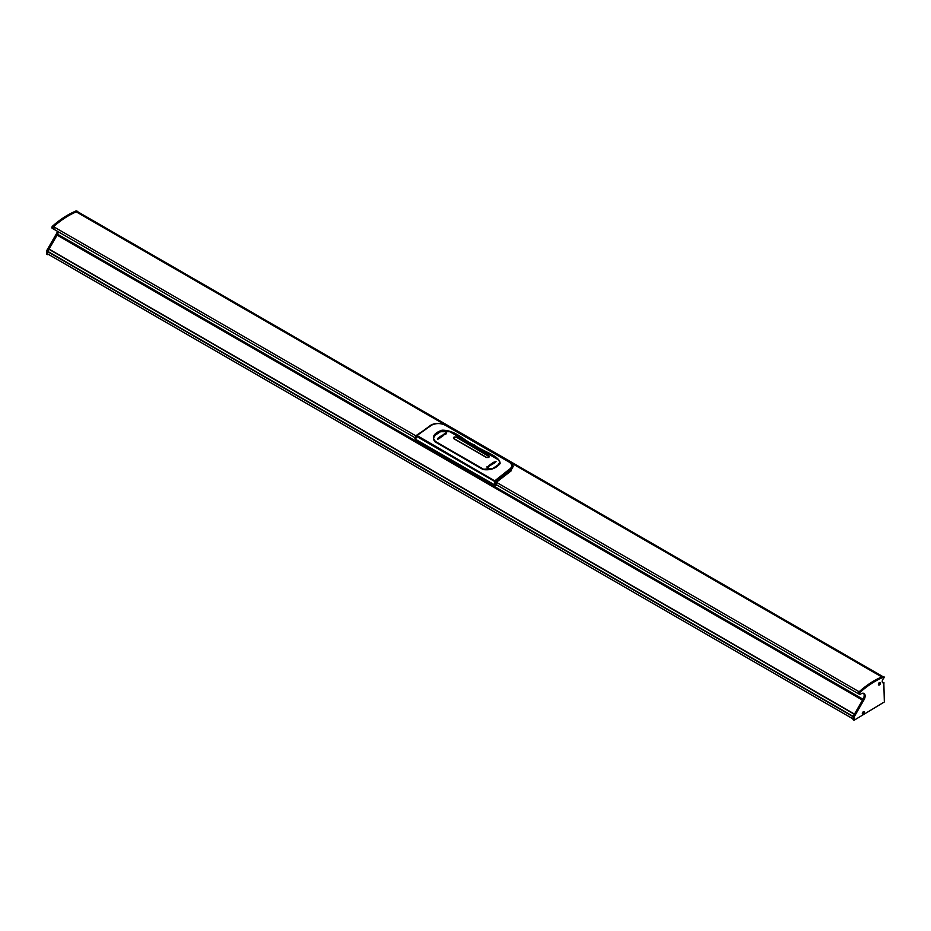 <?xml version="1.0" encoding="UTF-8"?>
<svg xmlns="http://www.w3.org/2000/svg" width="931" height="931" viewBox="0 0 931 931"><rect width="100%" height="100%" fill="white"/><g stroke="black" fill="none" stroke-linecap="round" stroke-linejoin="round"><path stroke-width="1.4" d="M878.387 684.332A1.431 0.826 120 0 0 879.411 684.913A1.431 0.826 120 0 0 880.423 683.156A1.431 0.826 120 0 0 879.411 682.574A1.431 0.826 120 0 0 878.387 684.332M862.315 713.518A1.431 0.826 120 0 0 863.328 714.112A1.431 0.826 120 0 0 864.34 712.355A1.431 0.826 120 0 0 863.328 711.761A1.431 0.826 120 0 0 862.315 713.518M884.45 701.334A1.362 0.791 -60 0 1 884.322 701.974L854.03 720.291L854.123 716.928L864.003 699.809A5.516 3.189 120 0 0 865.143 695.969A5.516 3.189 120 0 0 864.003 693.444A5.516 3.189 120 0 0 860.5 694.235A1.362 0.791 -60 0 1 860.069 692.315A82.021 47.353 -60 0 1 882.774 677.5A3.643 2.106 120 0 0 883.566 677.023L884.322 677.314L883.461 678.594A2.968 1.711 120 0 0 882.844 682.865A2.968 1.711 120 0 0 883.833 682.935L884.322 700.857A1.362 0.791 -60 0 1 884.45 701.334M854.03 720.291L853.064 719.733L853.157 716.37L863.037 699.251A5.516 3.189 120 0 0 864.177 695.41A5.516 3.189 120 0 0 863.479 693.246M510.642 462.649L881.808 676.942A82.021 47.353 120 0 0 874.139 680.782A82.021 47.353 120 0 0 859.104 691.756A1.362 0.791 120 0 0 858.661 693.874A1.362 0.791 -60 0 1 859.104 691.756A82.021 47.353 -60 0 1 881.808 676.942A3.643 2.106 120 0 0 882.6 676.465L884.136 676.907M882.251 681.864L882.867 682.376A2.968 1.711 120 0 1 882.437 682.446A2.968 1.711 120 0 0 882.867 682.376L883.333 682.644M57.466 231.307A5.516 3.189 120 0 1 56.523 233.611L46.643 250.73L46.55 254.093L47.516 254.652L47.609 251.289L57.489 234.17A5.516 3.189 120 0 0 58.432 231.866M53.986 228.595A1.362 0.791 -60 0 1 53.544 226.675A82.021 47.353 -60 0 1 76.261 211.861A3.643 2.106 120 0 0 77.052 211.384L77.808 211.686M75.295 211.302L76.261 211.861A82.021 47.353 120 0 0 68.591 215.701A82.021 47.353 120 0 0 53.544 226.675A1.362 0.791 120 0 0 53.114 228.793L52.148 228.235A1.362 0.791 -60 0 1 52.578 226.117A82.021 47.353 -60 0 1 75.295 211.302A3.643 2.106 120 0 0 76.086 210.825L883.566 677.023M853.087 718.953L47.586 253.872L853.064 718.953L48.179 254.256L47.516 254.652M46.55 251.044L47.516 251.603L48.901 249.171L854.402 714.217M445.46 425.013L76.261 211.861A3.643 2.106 120 0 0 77.052 211.384L77.622 211.267M56.523 233.611L57.489 234.17A9.112 5.26 120 0 0 58.56 231.935M882.774 677.5L881.808 676.942A3.643 2.106 120 0 0 882.6 676.465L76.086 210.825M47.539 253.884L853.064 718.918L853.157 716.37L854.123 716.928M854.03 717.242L47.516 251.603L47.516 253.837M854.402 714.252L853.157 716.37L46.643 250.73M57.408 235.217L862.653 700.042M57.105 234.856L57.489 234.17L863.037 699.251L862.653 699.937M57.128 235.054L862.572 700.065L57.128 235.054L48.994 249.147L854.437 714.158M492.918 468.398L483.608 469.271L435.277 441.364L433.369 438.21L435.312 435.138L440.491 431.705L449.72 431.705L498.05 459.611L499.959 462.09L498.05 464.93L492.918 468.398M474.507 445.03C482.223 451.314 500.168 455.666 500.11 463.603C495.874 468.561 490.195 470.539 483.061 469.527L434.719 441.62C431.577 436.825 434.021 433.02 442.027 430.192C456.109 430.134 463.533 440.572 474.507 445.03L473.879 445.658M511.771 463.638L512.993 465.547L509.816 471.121L496.176 481.699L496.526 484.679M496.304 482.293L496.351 484.655M501.111 478.022L509.979 471.761L496.351 482.305L496.176 484.597L859.627 694.433M495.711 485.4L495.967 481.408L509.664 470.795C513.959 467.781 513.993 464.895 509.781 462.113L509.117 461.962C512.993 464.557 512.923 467.211 508.943 469.899L495.129 480.594L494.524 481.327L495.455 485.388L494.268 481.234L508.768 469.736C512.69 467.129 512.76 464.546 508.966 461.985L445.565 425.386C440.875 423.035 436.208 422.965 431.565 425.176L417.041 435.487L415.563 439.269L415.086 438.885M511.235 470.842L509.99 471.714L513.086 465.919M496.176 481.699L416.89 435.429L431.402 425.13C436.139 422.883 440.91 422.953 445.716 425.362L508.966 461.985M494.268 481.234L416.332 436.232L417.041 435.487M495.455 485.388L415.354 439.188M496.56 484.05L496.351 482.258L509.99 471.703L508.768 469.736M509.862 462.16L513.225 466.291L509.99 471.703M496.374 484.714L496.258 485.4M446.484 425.665L446.333 425.49C441.108 422.814 435.917 422.721 430.739 425.223L416.89 435.429M416.262 435.557L415.459 438.815M415.377 439.025L416.204 436.115M414.865 438.245L416.285 435.452L431.565 425.176M509.885 462.265L445.565 425.386M495.164 485.272L496.363 485.377M456.609 437.174C453.956 436.662 453.06 437.186 453.897 438.734L486.122 457.342C488.775 457.808 489.671 457.284 488.833 455.771L456.609 437.302M453.339 437.942L453.897 438.734M489.392 456.551L488.833 455.911M495.688 461.45A83.255 48.063 120 0 0 495.385 461.625L495.385 461.625A83.255 48.063 120 0 1 495.688 461.45L494.477 462.172M494.815 461.869L494.989 461.951A83.255 48.063 -60 0 1 495.036 461.927L496.048 461.66L494.885 462.358A83.255 48.063 -60 0 1 495.164 462.183L495.548 461.881A83.255 48.063 120 0 0 495.525 461.892L495.525 461.892A83.255 48.063 120 0 0 495.525 461.904L495.769 461.834M496.048 461.66L494.885 462.358M491.952 464.581A83.255 48.063 120 0 0 491.661 464.767L491.091 463.941A83.255 48.063 -60 0 1 491.487 463.685L492.394 463.929L491.929 463.394A83.255 48.063 -60 0 1 492.324 463.138L493.686 463.44A83.255 48.063 120 0 0 493.383 463.638L492.359 463.394L492.86 463.975A83.255 48.063 120 0 0 492.476 464.22L491.51 463.952L491.952 464.569A83.255 48.063 120 0 0 491.661 464.767L491.091 463.952M493.686 463.452A83.255 48.063 120 0 0 493.383 463.638L492.359 463.405M492.86 463.975A83.255 48.063 120 0 0 492.476 464.22L491.51 463.952M491.044 464.592L490.625 465.477L489.683 464.906L491.044 464.592L490.625 465.465L489.683 464.906M490.765 464.813L489.997 464.988M494.908 462.684A83.255 48.063 120 0 0 493.814 463.359L493.814 463.359A83.255 48.063 120 0 1 494.908 462.684L493.942 462.125A83.255 48.063 -60 0 0 492.848 462.8L492.848 462.8M493.605 463.242L493.605 463.231A83.255 48.063 -60 0 1 494.396 462.742L494.233 462.649A83.255 48.063 120 0 0 493.5 463.114L493.314 462.998A83.255 48.063 -60 0 1 494.047 462.544L493.861 462.428A83.255 48.063 120 0 0 493.069 462.928A83.255 48.063 120 0 1 493.861 462.439L494.047 462.544M494.396 462.742L494.233 462.649A83.255 48.063 120 0 0 493.5 463.114L493.314 463.01M489.31 465.558A83.255 48.063 120 0 0 489.008 465.768L489.008 465.768A83.255 48.063 120 0 1 489.31 465.558L488.1 466.419M488.763 465.814L488.612 466.152A83.255 48.063 -60 0 1 488.659 466.117L489.671 465.756L488.507 466.606A83.255 48.063 -60 0 1 488.787 466.396L489.171 466.035A83.255 48.063 120 0 0 489.147 466.059L489.147 466.059A83.255 48.063 120 0 1 489.171 466.035L489.392 465.977M489.671 465.756L488.507 466.606M488.624 466.908A83.255 48.063 120 0 0 488.251 467.176L488.251 467.176A83.255 48.063 120 0 1 488.624 466.897L487.111 466.745A83.255 48.063 -60 0 0 486.808 466.966L486.808 466.978M487.518 467.199L488.251 467.176L487.588 467.676A83.255 48.063 120 0 0 487.227 467.944L487.146 467.164L487.227 467.944A83.255 48.063 120 0 1 487.588 467.676M446.577 433.648A83.255 48.063 120 0 0 446.275 433.823L446.275 433.823A83.255 48.063 120 0 1 446.577 433.648L446.158 432.764A83.255 48.063 -60 0 0 445.798 432.973L445.798 432.973M444.762 433.59L446.275 433.823L444.762 433.59A83.255 48.063 -60 0 1 445.134 433.369L445.868 433.392M444.39 434.626L444.774 434.265A83.255 48.063 120 0 0 444.727 434.3L443.715 434.591L444.878 433.869A83.255 48.063 120 0 0 444.599 434.044L444.215 434.358A83.255 48.063 -60 0 1 444.238 434.335L445.251 434.428L444.075 434.8A83.255 48.063 -60 0 1 444.366 434.614L444.39 434.626M444.995 434.242L444.774 434.265A83.255 48.063 120 0 0 444.727 434.3L443.715 434.591L444.029 434.044M444.878 433.869A83.255 48.063 120 0 0 444.599 434.044L444.04 434.3M445.286 434.055L444.075 434.8M443.668 434.835L443.191 435.743L442.318 435.138L443.668 434.824L443.191 435.743L442.318 435.138M443.482 435.08L442.632 435.231M441.725 435.522L442.295 436.348A83.255 48.063 120 0 0 441.899 436.616L440.991 436.371L441.457 436.918A83.255 48.063 120 0 0 441.061 437.198L439.7 436.907A83.255 48.063 -60 0 1 440.002 436.697L441.026 436.918L440.526 436.336A83.255 48.063 -60 0 1 440.91 436.08L441.864 436.336L441.434 435.72A83.255 48.063 -60 0 1 441.725 435.522M442.295 436.348A83.255 48.063 120 0 0 441.899 436.616L440.991 436.371M441.457 436.918A83.255 48.063 120 0 0 441.061 437.198L439.7 436.918M441.026 436.93L440.526 436.348M441.864 436.348L441.434 435.72M440.538 437.57A83.255 48.063 120 0 0 439.444 438.35L439.444 438.35A83.255 48.063 120 0 1 440.538 437.57L440.316 437.442A83.255 48.063 -60 0 0 439.525 438.012L439.339 437.896A83.255 48.063 120 0 1 440.072 437.372L439.886 437.256A83.255 48.063 -60 0 0 439.153 437.791L438.99 437.698A83.255 48.063 120 0 1 439.781 437.128L439.56 437.011A83.255 48.063 -60 0 0 438.478 437.791L439.444 438.35L438.478 437.791M438.99 437.698A83.255 48.063 120 0 1 439.781 437.139L439.781 437.128M440.072 437.372A83.255 48.063 120 0 0 439.339 437.907M438.012 439.025L438.396 438.606A83.255 48.063 120 0 0 438.35 438.641L437.337 439.036L438.501 438.152A83.255 48.063 120 0 0 438.222 438.361L437.838 438.745A83.255 48.063 -60 0 1 437.861 438.722L438.873 438.757L437.698 439.246A83.255 48.063 -60 0 1 437.989 439.013L438.012 439.025M438.35 438.652L437.337 439.036L437.651 438.396M438.501 438.164A83.255 48.063 120 0 0 438.222 438.373L437.663 438.687M438.908 438.338L437.698 439.246M488.1 457.587L489.275 456.574L488.728 455.853L456.469 437.244C454.095 436.802 453.292 437.267 454.037 438.652L486.261 457.249C488.635 457.668 489.438 457.202 488.682 455.853L456.469 437.244L489.264 456.725M453.467 438.129L454.072 437.221M453.979 438.78L453.455 437.977L456.504 437.244M486.913 457.61L454.037 438.652M878.527 684.343A1.257 0.722 120 0 0 880.039 682.667A1.257 0.722 120 0 0 878.527 684.343M878.887 683.435L879.574 684.204L878.864 683.145M878.887 683.156L879.9 683.552M879.97 682.632A1.257 0.722 120 0 0 879.341 682.621M862.443 713.53A1.257 0.722 120 0 0 863.956 711.854A1.257 0.722 120 0 0 862.443 713.53M863.491 713.39L862.572 712.785L862.862 713.39L863.433 712.646L862.793 712.331L863.805 712.483L863.095 712.96M863.817 712.739L863.177 712.634M863.887 711.819A1.257 0.722 120 0 0 863.258 711.808M863.037 699.251L864.003 699.809M496.351 482.258L860.069 692.315M882.285 682.039L883.833 682.935M52.578 226.117L415.866 435.859M48.808 249.217L854.355 714.298M57.105 234.961L862.606 700.007M862.525 700.147L57.047 235.112M854.483 714.077L48.994 249.043M416.262 436.022L415.633 438.152M430.681 425.246C435.417 422.674 440.654 422.767 446.38 425.502L446.333 425.49M509.804 462.125L446.403 425.514M883.17 682.4L884.136 682.958M53.114 228.793L414.889 437.651"/></g></svg>

